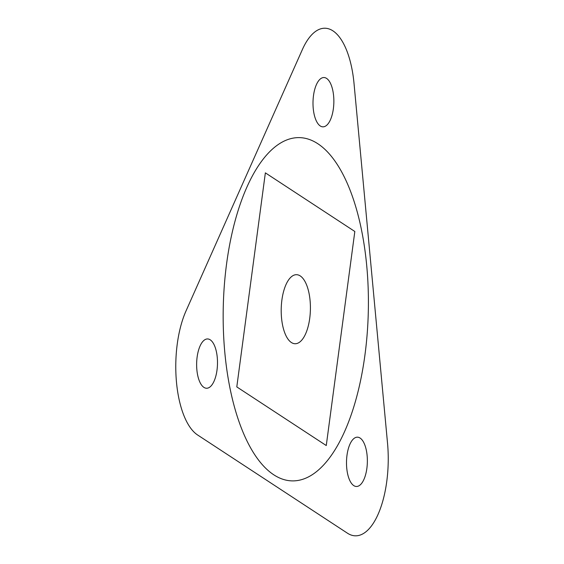 <?xml version="1.0" encoding="UTF-8"?>
<svg xmlns="http://www.w3.org/2000/svg" width="564" height="564" viewBox="0 0 564 564"><rect width="100%" height="100%" fill="white"/><g stroke="black" fill="none" stroke-linecap="round" stroke-linejoin="round"><path stroke-width="0.85" d="M347.41 533.17L197.548 434.95A73.997 31.274 -88.8 0 1 186 310.99L302.367 49.576A73.997 31.274 -88.8 0 1 354.023 83.43L387.517 443.071A73.997 31.274 -88.8 0 1 347.41 533.17M309.728 318.322A34.531 14.593 -88.8 0 1 285.003 333.472A34.531 14.593 -88.8 0 1 292.702 275.803A34.531 14.593 -88.8 0 1 309.728 318.322M366.875 468.331A24.668 10.427 -88.8 0 1 349.215 479.16A24.668 10.427 -88.8 0 1 354.707 437.967A24.668 10.427 -88.8 0 1 366.875 468.331M333.373 108.697A24.668 10.427 -88.8 0 1 315.713 119.519A24.668 10.427 -88.8 0 1 321.212 78.325A24.668 10.427 -88.8 0 1 333.373 108.697M265.362 172.852L354.827 231.487L326.267 445.546L236.795 386.911L265.362 172.852M217.006 370.111A24.668 10.427 -88.8 0 1 199.353 380.94A24.668 10.427 -88.8 0 1 204.845 339.739A24.668 10.427 -88.8 0 1 217.006 370.111M365 354.544A171.667 72.552 -88.8 0 1 242.09 429.888A171.667 72.552 -88.8 0 1 280.343 143.164A171.667 72.552 -88.8 0 1 365 354.544"/></g></svg>
